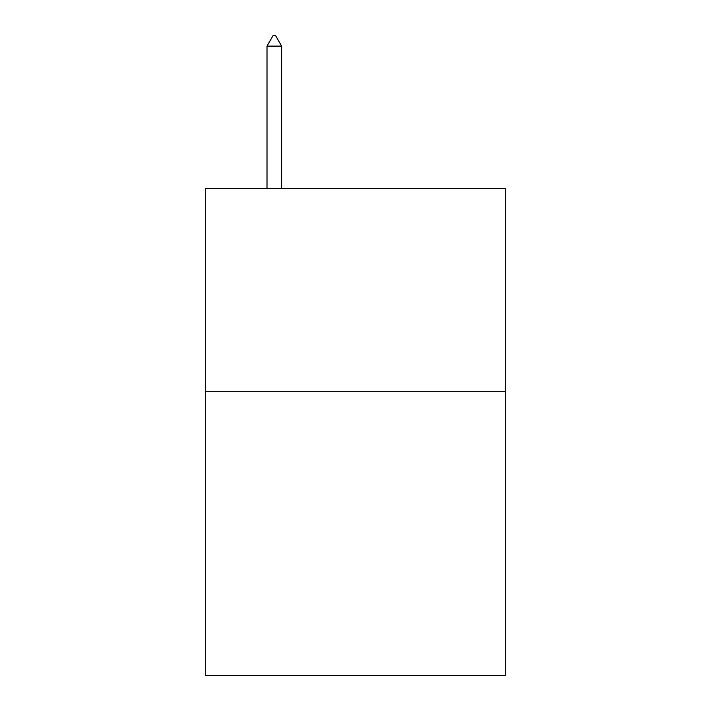 <?xml version="1.0" encoding="UTF-8"?>
<svg xmlns="http://www.w3.org/2000/svg" width="711" height="711" viewBox="0 0 711 711"><rect width="100%" height="100%" fill="white"/><g stroke="black" fill="none" stroke-linecap="round" stroke-linejoin="round"><path stroke-width="1.07" d="M505.69 391.299L505.69 675.45L205.31 675.45L205.31 188.344L505.69 188.344L505.69 391.299L205.31 391.299M281.618 46.108L275.53 35.55L273.095 35.55L267.007 46.108L281.618 46.108L281.618 188.344M267.007 46.108L267.007 188.344"/></g></svg>
